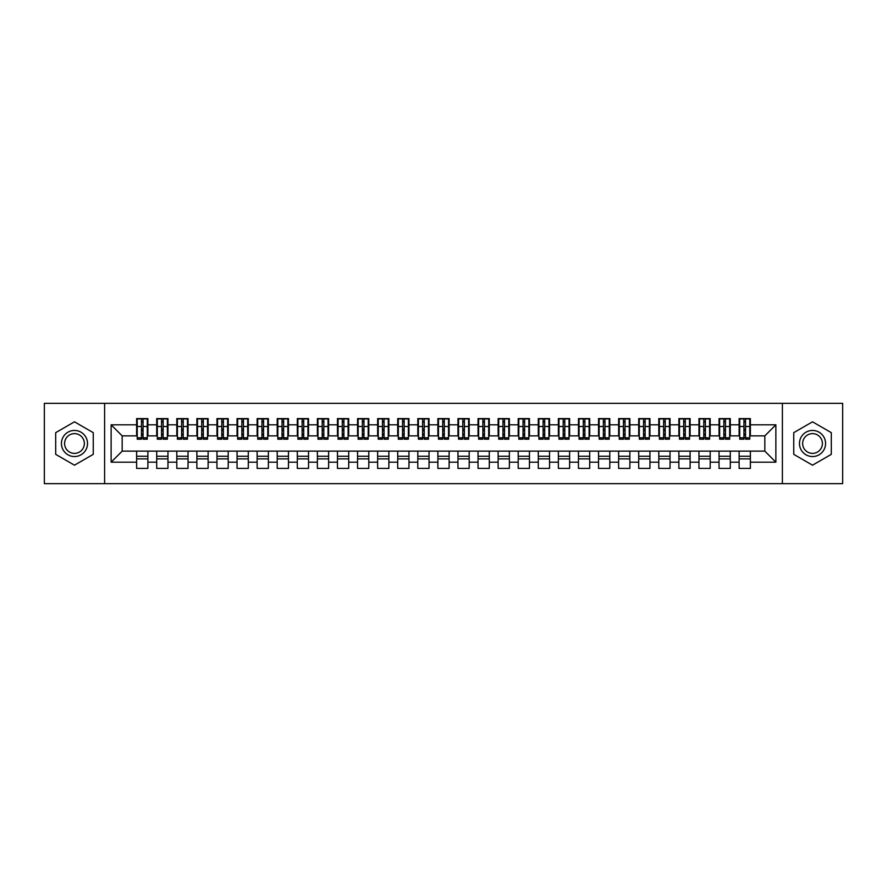 <?xml version="1.0" encoding="UTF-8"?>
<svg xmlns="http://www.w3.org/2000/svg" width="887" height="887" viewBox="0 0 887 887"><rect width="100%" height="100%" fill="white"/><g stroke="black" fill="none" stroke-linecap="round" stroke-linejoin="round"><path stroke-width="1.33" d="M782.401 483.67L842.65 483.67L842.65 403.33L782.401 403.33L782.401 483.67L104.599 483.67L104.599 403.33L44.35 403.33L44.35 483.67L104.599 483.67M743.938 430.749L745.546 430.749L743.938 430.749M750.369 456.251L739.126 456.251M739.126 458.867L750.369 458.867M723.859 430.749L725.466 430.749L723.859 430.749M730.289 456.251L719.035 456.251M719.035 458.867L730.289 458.867M703.779 430.749L705.387 430.749L703.779 430.749M710.199 456.251L698.956 456.251M698.956 458.867L710.199 458.867M683.689 430.749L685.296 430.749L683.689 430.749M690.119 456.251L678.877 456.251M678.877 458.867L690.119 458.867M663.609 430.749L665.217 430.749L663.609 430.749M670.04 456.251L658.786 456.251M658.786 458.867L670.04 458.867M643.53 430.749L645.137 430.749L643.53 430.749M649.949 456.251L638.707 456.251M638.707 458.867L649.949 458.867M623.439 430.749L625.047 430.749L623.439 430.749M629.87 456.251L618.627 456.251M618.627 458.867L629.87 458.867M603.36 430.749L604.967 430.749L603.36 430.749M609.79 456.251L598.537 456.251M598.537 458.867L609.79 458.867M583.28 430.749L584.888 430.749L583.28 430.749M589.7 456.251L578.457 456.251M578.457 458.867L589.7 458.867M563.19 430.749L564.797 430.749L563.19 430.749M569.62 456.251L558.378 456.251M558.378 458.867L569.62 458.867M543.11 430.749L544.718 430.749L543.11 430.749M549.541 456.251L538.287 456.251M538.287 458.867L549.541 458.867M523.031 430.749L524.638 430.749L523.031 430.749M529.45 456.251L518.208 456.251M518.208 458.867L529.45 458.867M502.951 430.749L504.548 430.749L502.951 430.749M509.371 456.251L498.128 456.251M498.128 458.867L509.371 458.867M482.861 430.749L484.468 430.749L482.861 430.749M489.291 456.251L478.038 456.251M478.038 458.867L489.291 458.867M462.781 430.749L464.389 430.749L462.781 430.749M469.201 456.251L457.958 456.251M457.958 458.867L469.201 458.867M442.702 430.749L444.298 430.749L442.702 430.749M449.121 456.251L437.879 456.251M437.879 458.867L449.121 458.867M422.611 430.749L424.219 430.749L422.611 430.749M429.042 456.251L417.799 456.251M417.799 458.867L429.042 458.867M402.532 430.749L404.139 430.749L402.532 430.749M408.962 456.251L397.709 456.251M397.709 458.867L408.962 458.867M382.452 430.749L384.049 430.749L382.452 430.749M388.872 456.251L377.629 456.251M377.629 458.867L388.872 458.867M362.362 430.749L363.969 430.749L362.362 430.749M368.792 456.251L357.55 456.251M357.55 458.867L368.792 458.867M342.282 430.749L343.89 430.749L342.282 430.749M348.713 456.251L337.459 456.251M337.459 458.867L348.713 458.867M322.203 430.749L323.81 430.749L322.203 430.749M328.622 456.251L317.38 456.251M317.38 458.867L328.622 458.867M302.112 430.749L303.72 430.749L302.112 430.749M308.543 456.251L297.3 456.251M297.3 458.867L308.543 458.867M282.033 430.749L283.64 430.749L282.033 430.749M288.463 456.251L277.21 456.251M277.21 458.867L288.463 458.867M261.953 430.749L263.561 430.749L261.953 430.749M268.373 456.251L257.13 456.251M257.13 458.867L268.373 458.867M241.863 430.749L243.47 430.749L241.863 430.749M248.293 456.251L237.051 456.251M237.051 458.867L248.293 458.867M221.783 430.749L223.391 430.749L221.783 430.749M228.214 456.251L216.96 456.251M216.96 458.867L228.214 458.867M201.704 430.749L203.311 430.749L201.704 430.749M208.123 456.251L196.881 456.251M196.881 458.867L208.123 458.867M181.613 430.749L183.221 430.749L181.613 430.749M188.044 456.251L176.801 456.251M176.801 458.867L188.044 458.867M161.534 430.749L163.141 430.749L161.534 430.749M167.965 456.251L156.711 456.251M156.711 458.867L167.965 458.867M782.401 403.33L104.599 403.33M137.23 435.872L122.173 435.872L111.13 424.818L111.13 462.182L136.631 462.182L136.631 468.403L147.874 468.403L147.874 462.182L156.711 462.182L156.711 468.403L167.965 468.403L167.965 462.182L176.801 462.182L176.801 468.403L188.044 468.403L188.044 462.182L196.881 462.182L196.881 468.403L208.123 468.403L208.123 462.182L216.96 462.182L216.96 468.403L228.214 468.403L228.214 462.182L237.051 462.182L237.051 468.403L248.293 468.403L248.293 462.182L257.13 462.182L257.13 468.403L268.373 468.403L268.373 462.182L277.21 462.182L277.21 468.403L288.463 468.403L288.463 462.182L297.3 462.182L297.3 468.403L308.543 468.403L308.543 462.182L317.38 462.182L317.38 468.403L328.622 468.403L328.622 462.182L337.459 462.182L337.459 468.403L348.713 468.403L348.713 462.182L357.55 462.182L357.55 468.403L368.792 468.403L368.792 462.182L377.629 462.182L377.629 468.403L388.872 468.403L388.872 462.182L397.709 462.182L397.709 468.403L408.962 468.403L408.962 462.182L417.799 462.182L417.799 468.403L429.042 468.403L429.042 462.182L437.879 462.182L437.879 468.403L449.121 468.403L449.121 462.182L457.958 462.182L457.958 468.403L469.201 468.403L469.201 462.182L478.038 462.182L478.038 468.403L489.291 468.403L489.291 462.182L498.128 462.182L498.128 468.403L509.371 468.403L509.371 462.182L518.208 462.182L518.208 468.403L529.45 468.403L529.45 462.182L538.287 462.182L538.287 468.403L549.541 468.403L549.541 462.182L558.378 462.182L558.378 468.403L569.62 468.403L569.62 462.182L578.457 462.182L578.457 468.403L589.7 468.403L589.7 462.182L598.537 462.182L598.537 468.403L609.79 468.403L609.79 462.182L618.627 462.182L618.627 468.403L629.87 468.403L629.87 462.182L638.707 462.182L638.707 468.403L649.949 468.403L649.949 462.182L658.786 462.182L658.786 468.403L670.04 468.403L670.04 462.182L678.877 462.182L678.877 468.403L690.119 468.403L690.119 462.182L698.956 462.182L698.956 468.403L710.199 468.403L710.199 462.182L719.035 462.182L719.035 468.403L730.289 468.403L730.289 462.182L739.126 462.182L739.126 468.403L750.369 468.403L750.369 451.128L764.827 451.128L764.827 435.872L749.77 435.872M111.13 424.818L136.631 424.818L136.631 435.872M764.827 435.872L775.87 424.818L750.369 424.818L750.369 418.597L739.126 418.597L739.126 424.818L730.289 424.818L730.289 418.597L719.035 418.597L719.035 424.818L710.199 424.818L710.199 418.597L698.956 418.597L698.956 424.818L690.119 424.818L690.119 418.597L678.877 418.597L678.877 424.818L670.04 424.818L670.04 418.597L658.786 418.597L658.786 424.818L649.949 424.818L649.949 418.597L638.707 418.597L638.707 424.818L629.87 424.818L629.87 418.597L618.627 418.597L618.627 424.818L609.79 424.818L609.79 418.597L598.537 418.597L598.537 424.818L589.7 424.818L589.7 418.597L578.457 418.597L578.457 424.818L569.62 424.818L569.62 418.597L558.378 418.597L558.378 424.818L549.541 424.818L549.541 418.597L538.287 418.597L538.287 424.818L529.45 424.818L529.45 418.597L518.208 418.597L518.208 424.818L509.371 424.818L509.371 418.597L498.128 418.597L498.128 424.818L489.291 424.818L489.291 418.597L478.038 418.597L478.038 424.818L469.201 424.818L469.201 418.597L457.958 418.597L457.958 424.818L449.121 424.818L449.121 418.597L437.879 418.597L437.879 424.818L429.042 424.818L429.042 418.597L417.799 418.597L417.799 424.818L408.962 424.818L408.962 418.597L397.709 418.597L397.709 424.818L388.872 424.818L388.872 418.597L377.629 418.597L377.629 424.818L368.792 424.818L368.792 418.597L357.55 418.597L357.55 424.818L348.713 424.818L348.713 418.597L337.459 418.597L337.459 424.818L328.622 424.818L328.622 418.597L317.38 418.597L317.38 424.818L308.543 424.818L308.543 418.597L297.3 418.597L297.3 424.818L288.463 424.818L288.463 418.597L277.21 418.597L277.21 424.818L268.373 424.818L268.373 418.597L257.13 418.597L257.13 424.818L248.293 424.818L248.293 418.597L237.051 418.597L237.051 424.818L228.214 424.818L228.214 418.597L216.96 418.597L216.96 424.818L208.123 424.818L208.123 418.597L196.881 418.597L196.881 424.818L188.044 424.818L188.044 418.597L176.801 418.597L176.801 424.818L167.965 424.818L167.965 418.597L156.711 418.597L156.711 424.818L147.874 424.818L147.874 418.597L136.631 418.597L136.631 424.818M775.87 424.818L775.87 462.182L750.369 462.182M730.289 462.182L730.289 451.128L750.369 451.128M739.126 462.182L739.126 451.128M750.369 424.818L750.369 435.872M710.199 462.182L710.199 451.128L730.289 451.128M719.035 462.182L719.035 451.128M739.126 424.818L739.126 435.872L729.679 435.872M730.289 424.818L730.289 435.872M690.119 462.182L690.119 451.128L710.199 451.128M698.956 462.182L698.956 451.128M719.035 424.818L719.035 435.872L709.6 435.872M710.199 424.818L710.199 435.872M670.04 462.182L670.04 451.128L690.119 451.128M678.877 462.182L678.877 451.128M698.956 424.818L698.956 435.872L689.521 435.872M690.119 424.818L690.119 435.872M649.949 462.182L649.949 451.128L670.04 451.128M658.786 462.182L658.786 451.128M678.877 424.818L678.877 435.872L669.43 435.872M670.04 424.818L670.04 435.872M629.87 462.182L629.87 451.128L649.949 451.128M638.707 462.182L638.707 451.128M658.786 424.818L658.786 435.872L649.351 435.872M649.949 424.818L649.949 435.872M609.79 462.182L609.79 451.128L629.87 451.128M618.627 462.182L618.627 451.128M638.707 424.818L638.707 435.872L629.271 435.872M629.87 424.818L629.87 435.872M589.7 462.182L589.7 451.128L609.79 451.128M598.537 462.182L598.537 451.128M618.627 424.818L618.627 435.872L609.181 435.872M609.79 424.818L609.79 435.872M569.62 462.182L569.62 451.128L589.7 451.128M578.457 462.182L578.457 451.128M598.537 424.818L598.537 435.872L589.101 435.872M589.7 424.818L589.7 435.872M549.541 462.182L549.541 451.128L569.62 451.128M558.378 462.182L558.378 451.128M578.457 424.818L578.457 435.872L569.022 435.872M569.62 424.818L569.62 435.872M529.45 462.182L529.45 451.128L549.541 451.128M538.287 462.182L538.287 451.128M558.378 424.818L558.378 435.872L548.931 435.872M549.541 424.818L549.541 435.872M509.371 462.182L509.371 451.128L529.45 451.128M518.208 462.182L518.208 451.128M538.287 424.818L538.287 435.872L528.852 435.872M529.45 424.818L529.45 435.872M489.291 462.182L489.291 451.128L509.371 451.128M498.128 462.182L498.128 451.128M518.208 424.818L518.208 435.872L508.772 435.872M509.371 424.818L509.371 435.872M469.201 462.182L469.201 451.128L489.291 451.128M478.038 462.182L478.038 451.128M498.128 424.818L498.128 435.872L488.682 435.872M489.291 424.818L489.291 435.872M449.121 462.182L449.121 451.128L469.201 451.128M457.958 462.182L457.958 451.128M478.038 424.818L478.038 435.872L468.602 435.872M469.201 424.818L469.201 435.872M429.042 462.182L429.042 451.128L449.121 451.128M437.879 462.182L437.879 451.128M457.958 424.818L457.958 435.872L448.523 435.872M449.121 424.818L449.121 435.872M408.962 462.182L408.962 451.128L429.042 451.128M417.799 462.182L417.799 451.128M437.879 424.818L437.879 435.872L428.443 435.872M429.042 424.818L429.042 435.872M388.872 462.182L388.872 451.128L408.962 451.128M397.709 462.182L397.709 451.128M417.799 424.818L417.799 435.872L408.353 435.872M408.962 424.818L408.962 435.872M368.792 462.182L368.792 451.128L388.872 451.128M377.629 462.182L377.629 451.128M397.709 424.818L397.709 435.872L388.273 435.872M388.872 424.818L388.872 435.872M348.713 462.182L348.713 451.128L368.792 451.128M357.55 462.182L357.55 451.128M377.629 424.818L377.629 435.872L368.194 435.872M368.792 424.818L368.792 435.872M328.622 462.182L328.622 451.128L348.713 451.128M337.459 462.182L337.459 451.128M357.55 424.818L357.55 435.872L348.103 435.872M348.713 424.818L348.713 435.872M308.543 462.182L308.543 451.128L328.622 451.128M317.38 462.182L317.38 451.128M337.459 424.818L337.459 435.872L328.024 435.872M328.622 424.818L328.622 435.872M288.463 462.182L288.463 451.128L308.543 451.128M297.3 462.182L297.3 451.128M317.38 424.818L317.38 435.872L307.944 435.872M308.543 424.818L308.543 435.872M268.373 462.182L268.373 451.128L288.463 451.128M277.21 462.182L277.21 451.128M297.3 424.818L297.3 435.872L287.854 435.872M288.463 424.818L288.463 435.872M248.293 462.182L248.293 451.128L268.373 451.128M257.13 462.182L257.13 451.128M277.21 424.818L277.21 435.872L267.774 435.872M268.373 424.818L268.373 435.872M228.214 462.182L228.214 451.128L248.293 451.128M237.051 462.182L237.051 451.128M257.13 424.818L257.13 435.872L247.695 435.872M248.293 424.818L248.293 435.872M208.123 462.182L208.123 451.128L228.214 451.128M216.96 462.182L216.96 451.128M237.051 424.818L237.051 435.872L227.604 435.872M228.214 424.818L228.214 435.872M188.044 462.182L188.044 451.128L208.123 451.128M196.881 462.182L196.881 451.128M216.96 424.818L216.96 435.872L207.525 435.872M208.123 424.818L208.123 435.872M167.965 462.182L167.965 451.128L188.044 451.128M176.801 462.182L176.801 451.128M196.881 424.818L196.881 435.872L187.445 435.872M188.044 424.818L188.044 435.872M147.874 462.182L147.874 451.128L167.965 451.128M156.711 462.182L156.711 451.128M176.801 424.818L176.801 435.872L167.355 435.872M167.965 424.818L167.965 435.872M141.454 430.749L143.062 430.749L141.454 430.749M147.874 456.251L136.631 456.251M136.631 458.867L147.874 458.867M111.13 462.182L122.173 451.128L147.874 451.128M136.631 462.182L136.631 451.128M156.711 424.818L156.711 435.872L147.275 435.872M147.874 424.818L147.874 435.872M93.257 432.656L74.475 421.813L55.693 432.656L55.693 454.344L74.475 465.187L93.257 454.344L93.257 432.656L93.257 454.344L74.475 465.187L55.693 454.344L55.693 432.656L74.475 421.813L93.257 432.656M793.743 432.656L793.743 454.344L812.525 465.187L831.307 454.344L831.307 432.656L812.525 421.813L793.743 432.656L812.525 421.813L831.307 432.656L831.307 454.344L812.525 465.187L793.743 454.344L793.743 432.656M122.173 435.872L122.173 451.128M739.725 435.872L739.126 435.872M719.645 435.872L719.035 435.872M699.555 435.872L698.956 435.872M679.475 435.872L678.877 435.872M659.396 435.872L658.786 435.872M639.305 435.872L638.707 435.872M619.226 435.872L618.627 435.872M599.146 435.872L598.537 435.872M579.056 435.872L578.457 435.872M558.976 435.872L558.378 435.872M538.897 435.872L538.287 435.872M518.806 435.872L518.208 435.872M498.727 435.872L498.128 435.872M478.647 435.872L478.038 435.872M458.557 435.872L457.958 435.872M438.477 435.872L437.879 435.872M418.398 435.872L417.799 435.872M398.318 435.872L397.709 435.872M378.228 435.872L377.629 435.872M358.148 435.872L357.55 435.872M338.069 435.872L337.459 435.872M317.978 435.872L317.38 435.872M297.899 435.872L297.3 435.872M277.819 435.872L277.21 435.872M257.729 435.872L257.13 435.872M237.649 435.872L237.051 435.872M217.57 435.872L216.96 435.872M197.479 435.872L196.881 435.872M177.4 435.872L176.801 435.872M157.321 435.872L156.711 435.872M775.87 462.182L764.827 451.128M137.23 418.797L147.275 418.797L137.23 418.797L137.23 439.187L141.454 439.187L141.454 418.875L147.275 418.908L147.275 439.187L143.062 439.187L143.062 418.908M141.454 421.48L143.062 421.48M141.454 437.491L143.062 437.491M143.062 434.974L141.454 434.974M141.454 433.987L143.062 433.987M147.874 428.133L147.275 428.133M147.874 430.749L147.275 430.749M137.23 428.133L136.631 428.133M137.23 430.749L136.631 430.749M157.321 418.797L167.355 418.797L157.321 418.797L157.321 439.187L161.534 439.187L161.534 418.875L167.355 418.908L167.355 439.187L163.141 439.187L163.141 418.908M161.534 421.48L163.141 421.48M161.534 437.491L163.141 437.491M163.141 434.974L161.534 434.974M161.534 433.987L163.141 433.987M167.965 428.133L167.355 428.133M167.965 430.749L167.355 430.749M157.321 428.133L156.711 428.133M157.321 430.749L156.711 430.749M177.4 418.797L187.445 418.797L177.4 418.797L177.4 439.187L181.613 439.187L181.613 418.875L187.445 418.908L187.445 439.187L183.221 439.187L183.221 418.908M181.613 421.48L183.221 421.48M181.613 437.491L183.221 437.491M183.221 434.974L181.613 434.974M181.613 433.987L183.221 433.987M188.044 428.133L187.445 428.133M188.044 430.749L187.445 430.749M177.4 428.133L176.801 428.133M177.4 430.749L176.801 430.749M197.479 418.797L207.525 418.797L197.479 418.797L197.479 439.187L201.704 439.187L201.704 418.875L207.525 418.908L207.525 439.187L203.311 439.187L203.311 418.908M201.704 421.48L203.311 421.48M201.704 437.491L203.311 437.491M203.311 434.974L201.704 434.974M201.704 433.987L203.311 433.987M208.123 428.133L207.525 428.133M208.123 430.749L207.525 430.749M197.479 428.133L196.881 428.133M197.479 430.749L196.881 430.749M217.57 418.797L227.604 418.797L217.57 418.797L217.57 439.187L221.783 439.187L221.783 418.875L227.604 418.908L227.604 439.187L223.391 439.187L223.391 418.908M221.783 421.48L223.391 421.48M221.783 437.491L223.391 437.491M223.391 434.974L221.783 434.974M221.783 433.987L223.391 433.987M228.214 428.133L227.604 428.133M228.214 430.749L227.604 430.749M217.57 428.133L216.96 428.133M217.57 430.749L216.96 430.749M74.475 430.45A13.05 13.05 0 0 0 61.425 443.5A13.05 13.05 0 0 0 74.475 456.55A13.05 13.05 0 0 0 87.525 443.5A13.05 13.05 0 0 0 74.475 430.45M74.475 433.621A9.879 9.879 0 0 0 64.596 443.5A9.879 9.879 0 0 0 74.475 453.379A9.879 9.879 0 0 0 84.354 443.5A9.879 9.879 0 0 0 74.475 433.621M812.525 430.45A13.05 13.05 0 0 0 799.475 443.5A13.05 13.05 0 0 0 812.525 456.55A13.05 13.05 0 0 0 825.575 443.5A13.05 13.05 0 0 0 812.525 430.45M812.525 433.621A9.879 9.879 0 0 0 802.646 443.5A9.879 9.879 0 0 0 812.525 453.379A9.879 9.879 0 0 0 822.404 443.5A9.879 9.879 0 0 0 812.525 433.621M237.649 418.797L247.695 418.797L237.649 418.797L237.649 439.187L241.863 439.187L241.863 418.875L247.695 418.908L247.695 439.187L243.47 439.187L243.47 418.908M241.863 421.48L243.47 421.48M241.863 437.491L243.47 437.491M243.47 434.974L241.863 434.974M241.863 433.987L243.47 433.987M248.293 428.133L247.695 428.133M248.293 430.749L247.695 430.749M237.649 428.133L237.051 428.133M237.649 430.749L237.051 430.749M257.729 418.797L267.774 418.797L257.729 418.797L257.729 439.187L261.953 439.187L261.953 418.875L267.774 418.908L267.774 439.187L263.561 439.187L263.561 418.908M261.953 421.48L263.561 421.48M261.953 437.491L263.561 437.491M263.561 434.974L261.953 434.974M261.953 433.987L263.561 433.987M268.373 428.133L267.774 428.133M268.373 430.749L267.774 430.749M257.729 428.133L257.13 428.133M257.729 430.749L257.13 430.749M277.819 418.797L287.854 418.797L277.819 418.797L277.819 439.187L282.033 439.187L282.033 418.875L287.854 418.908L287.854 439.187L283.64 439.187L283.64 418.908M282.033 421.48L283.64 421.48M282.033 437.491L283.64 437.491M283.64 434.974L282.033 434.974M282.033 433.987L283.64 433.987M288.463 428.133L287.854 428.133M288.463 430.749L287.854 430.749M277.819 428.133L277.21 428.133M277.819 430.749L277.21 430.749M297.899 418.797L307.944 418.797L297.899 418.797L297.899 439.187L302.112 439.187L302.112 418.875L307.944 418.908L307.944 439.187L303.72 439.187L303.72 418.908M302.112 421.48L303.72 421.48M302.112 437.491L303.72 437.491M303.72 434.974L302.112 434.974M302.112 433.987L303.72 433.987M308.543 428.133L307.944 428.133M308.543 430.749L307.944 430.749M297.899 428.133L297.3 428.133M297.899 430.749L297.3 430.749M317.978 418.797L328.024 418.797L317.978 418.797L317.978 439.187L322.203 439.187L322.203 418.875L328.024 418.908L328.024 439.187L323.81 439.187L323.81 418.908M322.203 421.48L323.81 421.48M322.203 437.491L323.81 437.491M323.81 434.974L322.203 434.974M322.203 433.987L323.81 433.987M328.622 428.133L328.024 428.133M328.622 430.749L328.024 430.749M317.978 428.133L317.38 428.133M317.978 430.749L317.38 430.749M338.069 418.797L348.103 418.797L338.069 418.797L338.069 439.187L342.282 439.187L342.282 418.875L348.103 418.908L348.103 439.187L343.89 439.187L343.89 418.908M342.282 421.48L343.89 421.48M342.282 437.491L343.89 437.491M343.89 434.974L342.282 434.974M342.282 433.987L343.89 433.987M348.713 428.133L348.103 428.133M348.713 430.749L348.103 430.749M338.069 428.133L337.459 428.133M338.069 430.749L337.459 430.749M358.148 418.797L368.194 418.797L358.148 418.797L358.148 439.187L362.362 439.187L362.362 418.875L368.194 418.908L368.194 439.187L363.969 439.187L363.969 418.908M362.362 421.48L363.969 421.48M362.362 437.491L363.969 437.491M363.969 434.974L362.362 434.974M362.362 433.987L363.969 433.987M368.792 428.133L368.194 428.133M368.792 430.749L368.194 430.749M358.148 428.133L357.55 428.133M358.148 430.749L357.55 430.749M378.228 418.797L388.273 418.797L378.228 418.797L378.228 439.187L382.452 439.187L382.452 418.875L388.273 418.908L388.273 439.187L384.049 439.187L384.049 418.908M382.452 421.48L384.049 421.48M382.452 437.491L384.049 437.491M384.049 434.974L382.452 434.974M382.452 433.987L384.049 433.987M388.872 428.133L388.273 428.133M388.872 430.749L388.273 430.749M378.228 428.133L377.629 428.133M378.228 430.749L377.629 430.749M398.318 418.797L408.353 418.797L398.318 418.797L398.318 439.187L402.532 439.187L402.532 418.875L408.353 418.908L408.353 439.187L404.139 439.187L404.139 418.908M402.532 421.48L404.139 421.48M402.532 437.491L404.139 437.491M404.139 434.974L402.532 434.974M402.532 433.987L404.139 433.987M408.962 428.133L408.353 428.133M408.962 430.749L408.353 430.749M398.318 428.133L397.709 428.133M398.318 430.749L397.709 430.749M418.398 418.797L428.443 418.797L418.398 418.797L418.398 439.187L422.611 439.187L422.611 418.875L428.443 418.908L428.443 439.187L424.219 439.187L424.219 418.908M422.611 421.48L424.219 421.48M422.611 437.491L424.219 437.491M424.219 434.974L422.611 434.974M422.611 433.987L424.219 433.987M429.042 428.133L428.443 428.133M429.042 430.749L428.443 430.749M418.398 428.133L417.799 428.133M418.398 430.749L417.799 430.749M438.477 418.797L448.523 418.797L438.477 418.797L438.477 439.187L442.702 439.187L442.702 418.875L448.523 418.908L448.523 439.187L444.298 439.187L444.298 418.908M442.702 421.48L444.298 421.48M442.702 437.491L444.298 437.491M444.298 434.974L442.702 434.974M442.702 433.987L444.298 433.987M449.121 428.133L448.523 428.133M449.121 430.749L448.523 430.749M438.477 428.133L437.879 428.133M438.477 430.749L437.879 430.749M458.557 418.797L468.602 418.797L458.557 418.797L458.557 439.187L462.781 439.187L462.781 418.875L468.602 418.908L468.602 439.187L464.389 439.187L464.389 418.908M462.781 421.48L464.389 421.48M462.781 437.491L464.389 437.491M464.389 434.974L462.781 434.974M462.781 433.987L464.389 433.987M469.201 428.133L468.602 428.133M469.201 430.749L468.602 430.749M458.557 428.133L457.958 428.133M458.557 430.749L457.958 430.749M478.647 418.797L488.682 418.797L478.647 418.797L478.647 439.187L482.861 439.187L482.861 418.875L488.682 418.908L488.682 439.187L484.468 439.187L484.468 418.908M482.861 421.48L484.468 421.48M482.861 437.491L484.468 437.491M484.468 434.974L482.861 434.974M482.861 433.987L484.468 433.987M489.291 428.133L488.682 428.133M489.291 430.749L488.682 430.749M478.647 428.133L478.038 428.133M478.647 430.749L478.038 430.749M498.727 418.797L508.772 418.797L498.727 418.797L498.727 439.187L502.951 439.187L502.951 418.875L508.772 418.908L508.772 439.187L504.548 439.187L504.548 418.908M502.951 421.48L504.548 421.48M502.951 437.491L504.548 437.491M504.548 434.974L502.951 434.974M502.951 433.987L504.548 433.987M509.371 428.133L508.772 428.133M509.371 430.749L508.772 430.749M498.727 428.133L498.128 428.133M498.727 430.749L498.128 430.749M518.806 418.797L528.852 418.797L518.806 418.797L518.806 439.187L523.031 439.187L523.031 418.875L528.852 418.908L528.852 439.187L524.638 439.187L524.638 418.908M523.031 421.48L524.638 421.48M523.031 437.491L524.638 437.491M524.638 434.974L523.031 434.974M523.031 433.987L524.638 433.987M529.45 428.133L528.852 428.133M529.45 430.749L528.852 430.749M518.806 428.133L518.208 428.133M518.806 430.749L518.208 430.749M538.897 418.797L548.931 418.797L538.897 418.797L538.897 439.187L543.11 439.187L543.11 418.875L548.931 418.908L548.931 439.187L544.718 439.187L544.718 418.908M543.11 421.48L544.718 421.48M543.11 437.491L544.718 437.491M544.718 434.974L543.11 434.974M543.11 433.987L544.718 433.987M549.541 428.133L548.931 428.133M549.541 430.749L548.931 430.749M538.897 428.133L538.287 428.133M538.897 430.749L538.287 430.749M558.976 418.797L569.022 418.797L558.976 418.797L558.976 439.187L563.19 439.187L563.19 418.875L569.022 418.908L569.022 439.187L564.797 439.187L564.797 418.908M563.19 421.48L564.797 421.48M563.19 437.491L564.797 437.491M564.797 434.974L563.19 434.974M563.19 433.987L564.797 433.987M569.62 428.133L569.022 428.133M569.62 430.749L569.022 430.749M558.976 428.133L558.378 428.133M558.976 430.749L558.378 430.749M579.056 418.797L589.101 418.797L579.056 418.797L579.056 439.187L583.28 439.187L583.28 418.875L589.101 418.908L589.101 439.187L584.888 439.187L584.888 418.908M583.28 421.48L584.888 421.48M583.28 437.491L584.888 437.491M584.888 434.974L583.28 434.974M583.28 433.987L584.888 433.987M589.7 428.133L589.101 428.133M589.7 430.749L589.101 430.749M579.056 428.133L578.457 428.133M579.056 430.749L578.457 430.749M599.146 418.797L609.181 418.797L599.146 418.797L599.146 439.187L603.36 439.187L603.36 418.875L609.181 418.908L609.181 439.187L604.967 439.187L604.967 418.908M603.36 421.48L604.967 421.48M603.36 437.491L604.967 437.491M604.967 434.974L603.36 434.974M603.36 433.987L604.967 433.987M609.79 428.133L609.181 428.133M609.79 430.749L609.181 430.749M599.146 428.133L598.537 428.133M599.146 430.749L598.537 430.749M619.226 418.797L629.271 418.797L619.226 418.797L619.226 439.187L623.439 439.187L623.439 418.875L629.271 418.908L629.271 439.187L625.047 439.187L625.047 418.908M623.439 421.48L625.047 421.48M623.439 437.491L625.047 437.491M625.047 434.974L623.439 434.974M623.439 433.987L625.047 433.987M629.87 428.133L629.271 428.133M629.87 430.749L629.271 430.749M619.226 428.133L618.627 428.133M619.226 430.749L618.627 430.749M639.305 418.797L649.351 418.797L639.305 418.797L639.305 439.187L643.53 439.187L643.53 418.875L649.351 418.908L649.351 439.187L645.137 439.187L645.137 418.908M643.53 421.48L645.137 421.48M643.53 437.491L645.137 437.491M645.137 434.974L643.53 434.974M643.53 433.987L645.137 433.987M649.949 428.133L649.351 428.133M649.949 430.749L649.351 430.749M639.305 428.133L638.707 428.133M639.305 430.749L638.707 430.749M659.396 418.797L669.43 418.797L659.396 418.797L659.396 439.187L663.609 439.187L663.609 418.875L669.43 418.908L669.43 439.187L665.217 439.187L665.217 418.908M663.609 421.48L665.217 421.48M663.609 437.491L665.217 437.491M665.217 434.974L663.609 434.974M663.609 433.987L665.217 433.987M670.04 428.133L669.43 428.133M670.04 430.749L669.43 430.749M659.396 428.133L658.786 428.133M659.396 430.749L658.786 430.749M679.475 418.797L689.521 418.797L679.475 418.797L679.475 439.187L683.689 439.187L683.689 418.875L689.521 418.908L689.521 439.187L685.296 439.187L685.296 418.908M683.689 421.48L685.296 421.48M683.689 437.491L685.296 437.491M685.296 434.974L683.689 434.974M683.689 433.987L685.296 433.987M690.119 428.133L689.521 428.133M690.119 430.749L689.521 430.749M679.475 428.133L678.877 428.133M679.475 430.749L678.877 430.749M699.555 418.797L709.6 418.797L699.555 418.797L699.555 439.187L703.779 439.187L703.779 418.875L709.6 418.908L709.6 439.187L705.387 439.187L705.387 418.908M703.779 421.48L705.387 421.48M703.779 437.491L705.387 437.491M705.387 434.974L703.779 434.974M703.779 433.987L705.387 433.987M710.199 428.133L709.6 428.133M710.199 430.749L709.6 430.749M699.555 428.133L698.956 428.133M699.555 430.749L698.956 430.749M719.645 418.797L729.679 418.797L719.645 418.797L719.645 439.187L723.859 439.187L723.859 418.875L729.679 418.908L729.679 439.187L725.466 439.187L725.466 418.908M723.859 421.48L725.466 421.48M723.859 437.491L725.466 437.491M725.466 434.974L723.859 434.974M723.859 433.987L725.466 433.987M730.289 428.133L729.679 428.133M730.289 430.749L729.679 430.749M719.645 428.133L719.035 428.133M719.645 430.749L719.035 430.749M739.725 418.797L749.77 418.797L739.725 418.797L739.725 439.187L743.938 439.187L743.938 418.875L749.77 418.908L749.77 439.187L745.546 439.187L745.546 418.908M743.938 421.48L745.546 421.48M743.938 437.491L745.546 437.491M745.546 434.974L743.938 434.974M743.938 433.987L745.546 433.987M750.369 428.133L749.77 428.133M750.369 430.749L749.77 430.749M739.725 428.133L739.126 428.133M739.725 430.749L739.126 430.749M137.23 418.908L141.454 418.908M143.062 437.801L147.275 437.801M143.062 426.503L147.275 426.503M137.23 437.801L141.454 437.801M137.23 426.503L141.454 426.503M141.454 429.219L143.062 429.219M141.454 422.012L143.062 422.012M157.321 418.908L161.534 418.908M163.141 437.801L167.355 437.801M163.141 426.503L167.355 426.503M157.321 437.801L161.534 437.801M157.321 426.503L161.534 426.503M161.534 429.219L163.141 429.219M161.534 422.012L163.141 422.012M177.4 418.908L181.613 418.908M183.221 437.801L187.445 437.801M183.221 426.503L187.445 426.503M177.4 437.801L181.613 437.801M177.4 426.503L181.613 426.503M181.613 429.219L183.221 429.219M181.613 422.012L183.221 422.012M197.479 418.908L201.704 418.908M203.311 437.801L207.525 437.801M203.311 426.503L207.525 426.503M197.479 437.801L201.704 437.801M197.479 426.503L201.704 426.503M201.704 429.219L203.311 429.219M201.704 422.012L203.311 422.012M217.57 418.908L221.783 418.908M223.391 437.801L227.604 437.801M223.391 426.503L227.604 426.503M217.57 437.801L221.783 437.801M217.57 426.503L221.783 426.503M221.783 429.219L223.391 429.219M221.783 422.012L223.391 422.012M237.649 418.908L241.863 418.908M243.47 437.801L247.695 437.801M243.47 426.503L247.695 426.503M237.649 437.801L241.863 437.801M237.649 426.503L241.863 426.503M241.863 429.219L243.47 429.219M241.863 422.012L243.47 422.012M257.729 418.908L261.953 418.908M263.561 437.801L267.774 437.801M263.561 426.503L267.774 426.503M257.729 437.801L261.953 437.801M257.729 426.503L261.953 426.503M261.953 429.219L263.561 429.219M261.953 422.012L263.561 422.012M277.819 418.908L282.033 418.908M283.64 437.801L287.854 437.801M283.64 426.503L287.854 426.503M277.819 437.801L282.033 437.801M277.819 426.503L282.033 426.503M282.033 429.219L283.64 429.219M282.033 422.012L283.64 422.012M297.899 418.908L302.112 418.908M303.72 437.801L307.944 437.801M303.72 426.503L307.944 426.503M297.899 437.801L302.112 437.801M297.899 426.503L302.112 426.503M302.112 429.219L303.72 429.219M302.112 422.012L303.72 422.012M317.978 418.908L322.203 418.908M323.81 437.801L328.024 437.801M323.81 426.503L328.024 426.503M317.978 437.801L322.203 437.801M317.978 426.503L322.203 426.503M322.203 429.219L323.81 429.219M322.203 422.012L323.81 422.012M338.069 418.908L342.282 418.908M343.89 437.801L348.103 437.801M343.89 426.503L348.103 426.503M338.069 437.801L342.282 437.801M338.069 426.503L342.282 426.503M342.282 429.219L343.89 429.219M342.282 422.012L343.89 422.012M358.148 418.908L362.362 418.908M363.969 437.801L368.194 437.801M363.969 426.503L368.194 426.503M358.148 437.801L362.362 437.801M358.148 426.503L362.362 426.503M362.362 429.219L363.969 429.219M362.362 422.012L363.969 422.012M378.228 418.908L382.452 418.908M384.049 437.801L388.273 437.801M384.049 426.503L388.273 426.503M378.228 437.801L382.452 437.801M378.228 426.503L382.452 426.503M382.452 429.219L384.049 429.219M382.452 422.012L384.049 422.012M398.318 418.908L402.532 418.908M404.139 437.801L408.353 437.801M404.139 426.503L408.353 426.503M398.318 437.801L402.532 437.801M398.318 426.503L402.532 426.503M402.532 429.219L404.139 429.219M402.532 422.012L404.139 422.012M418.398 418.908L422.611 418.908M424.219 437.801L428.443 437.801M424.219 426.503L428.443 426.503M418.398 437.801L422.611 437.801M418.398 426.503L422.611 426.503M422.611 429.219L424.219 429.219M422.611 422.012L424.219 422.012M438.477 418.908L442.702 418.908M444.298 437.801L448.523 437.801M444.298 426.503L448.523 426.503M438.477 437.801L442.702 437.801M438.477 426.503L442.702 426.503M442.702 429.219L444.298 429.219M442.702 422.012L444.298 422.012M458.557 418.908L462.781 418.908M464.389 437.801L468.602 437.801M464.389 426.503L468.602 426.503M458.557 437.801L462.781 437.801M458.557 426.503L462.781 426.503M462.781 429.219L464.389 429.219M462.781 422.012L464.389 422.012M478.647 418.908L482.861 418.908M484.468 437.801L488.682 437.801M484.468 426.503L488.682 426.503M478.647 437.801L482.861 437.801M478.647 426.503L482.861 426.503M482.861 429.219L484.468 429.219M482.861 422.012L484.468 422.012M498.727 418.908L502.951 418.908M504.548 437.801L508.772 437.801M504.548 426.503L508.772 426.503M498.727 437.801L502.951 437.801M498.727 426.503L502.951 426.503M502.951 429.219L504.548 429.219M502.951 422.012L504.548 422.012M518.806 418.908L523.031 418.908M524.638 437.801L528.852 437.801M524.638 426.503L528.852 426.503M518.806 437.801L523.031 437.801M518.806 426.503L523.031 426.503M523.031 429.219L524.638 429.219M523.031 422.012L524.638 422.012M538.897 418.908L543.11 418.908M544.718 437.801L548.931 437.801M544.718 426.503L548.931 426.503M538.897 437.801L543.11 437.801M538.897 426.503L543.11 426.503M543.11 429.219L544.718 429.219M543.11 422.012L544.718 422.012M558.976 418.908L563.19 418.908M564.797 437.801L569.022 437.801M564.797 426.503L569.022 426.503M558.976 437.801L563.19 437.801M558.976 426.503L563.19 426.503M563.19 429.219L564.797 429.219M563.19 422.012L564.797 422.012M579.056 418.908L583.28 418.908M584.888 437.801L589.101 437.801M584.888 426.503L589.101 426.503M579.056 437.801L583.28 437.801M579.056 426.503L583.28 426.503M583.28 429.219L584.888 429.219M583.28 422.012L584.888 422.012M599.146 418.908L603.36 418.908M604.967 437.801L609.181 437.801M604.967 426.503L609.181 426.503M599.146 437.801L603.36 437.801M599.146 426.503L603.36 426.503M603.36 429.219L604.967 429.219M603.36 422.012L604.967 422.012M619.226 418.908L623.439 418.908M625.047 437.801L629.271 437.801M625.047 426.503L629.271 426.503M619.226 437.801L623.439 437.801M619.226 426.503L623.439 426.503M623.439 429.219L625.047 429.219M623.439 422.012L625.047 422.012M639.305 418.908L643.53 418.908M645.137 437.801L649.351 437.801M645.137 426.503L649.351 426.503M639.305 437.801L643.53 437.801M639.305 426.503L643.53 426.503M643.53 429.219L645.137 429.219M643.53 422.012L645.137 422.012M659.396 418.908L663.609 418.908M665.217 437.801L669.43 437.801M665.217 426.503L669.43 426.503M659.396 437.801L663.609 437.801M659.396 426.503L663.609 426.503M663.609 429.219L665.217 429.219M663.609 422.012L665.217 422.012M679.475 418.908L683.689 418.908M685.296 437.801L689.521 437.801M685.296 426.503L689.521 426.503M679.475 437.801L683.689 437.801M679.475 426.503L683.689 426.503M683.689 429.219L685.296 429.219M683.689 422.012L685.296 422.012M699.555 418.908L703.779 418.908M705.387 437.801L709.6 437.801M705.387 426.503L709.6 426.503M699.555 437.801L703.779 437.801M699.555 426.503L703.779 426.503M703.779 429.219L705.387 429.219M703.779 422.012L705.387 422.012M719.645 418.908L723.859 418.908M725.466 437.801L729.679 437.801M725.466 426.503L729.679 426.503M719.645 437.801L723.859 437.801M719.645 426.503L723.859 426.503M723.859 429.219L725.466 429.219M723.859 422.012L725.466 422.012M739.725 418.908L743.938 418.908M745.546 437.801L749.77 437.801M745.546 426.503L749.77 426.503M739.725 437.801L743.938 437.801M739.725 426.503L743.938 426.503M743.938 429.219L745.546 429.219M743.938 422.012L745.546 422.012"/></g></svg>

